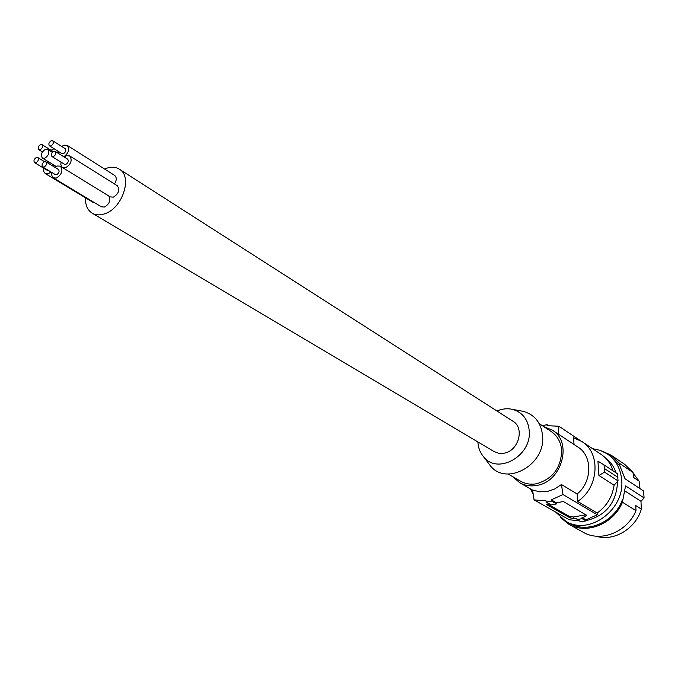 <?xml version="1.0" encoding="UTF-8"?>
<svg xmlns="http://www.w3.org/2000/svg" width="678" height="678" viewBox="0 0 678 678"><rect width="100%" height="100%" fill="white"/><g stroke="black" fill="none" stroke-linecap="round" stroke-linejoin="round"><path stroke-width="1.02" d="M85.496 197.798C85.25 205.027 87.47 210.146 92.157 213.163C95.564 215.129 99.539 215.401 104.09 213.985C122.209 209.121 133.134 176.577 119.294 169.144C115.718 166.949 111.523 166.635 106.717 168.212L104.607 169.051M92.157 213.163L494.237 451.658L498.932 453.336L504.11 453.201C518.551 451.023 524.899 427.937 512.983 421.258L119.294 169.144M496.966 411.004C502.254 408.724 507.483 408.198 512.636 409.402C522.594 412.368 528.128 419.538 529.247 430.92C531.721 456.158 497.381 475.151 483.49 456.684C480.092 452.616 478.227 447.709 477.88 441.954M520.551 410.851L523.458 411.385C534.9 414.783 541.29 423.013 542.62 436.056C545.561 465.049 506.068 486.702 490.126 465.455L488.346 463.099M539.188 423.623L551.222 431.539C557.502 435.869 560.994 442.234 561.681 450.616C561.037 467.905 552.68 478.948 536.62 483.736C530.781 484.787 525.433 483.939 520.594 481.21L508.127 474.015M512.949 476.795L519.772 482.761C524.891 485.634 530.535 486.524 536.713 485.423C561.918 481.948 572.935 442.031 552.239 430.106L543.841 426.682M579.198 520.848L569.24 519.729L534.069 499.872L532.561 489.957L539.62 491.83L547.171 491.525L554.629 489.024L561.443 484.524L562.994 494.525L551.273 499.856L556.426 502.83L563.384 501.534L586.716 515.382L585.08 516.644L582.029 517.577L582.097 518.653L576.97 519.56L576.902 518.475L573.817 518.636L570.062 517.873L546.638 504.585L549.536 503.915M576.97 519.56L580.91 521.806L586.021 520.907L585.953 519.831L597.293 514.788L597.174 513.017C606.708 506.11 612.353 496.847 614.09 485.211L618.048 480.914L604.564 472.151L598.911 475.473L597.928 461.125L604.056 464.93L604.564 472.151M612.988 470.82C610.827 463.811 606.895 458.353 601.174 454.446L581.961 441.581L573.605 437.776L574.029 444.48M604.056 464.93L617.522 473.803L618.048 480.914M617.904 477.337L604.412 468.506M597.174 513.017L577.631 501.432C598.844 487.762 601.089 453.15 581.961 441.581M614.09 485.211L598.911 475.473M577.631 501.432L577.156 493.982C592.377 481.744 592.665 455.947 577.978 447.09L552.239 430.106M579.97 440.361L558.918 426.259L558.503 434.242M558.918 426.259L547.061 425.657L547.129 424.665L548.4 425.504M542.281 425.657L547.129 424.665M533.23 494.44L530.476 488.914M556.426 502.83L556.494 503.94L551.248 504.898L546.205 502.017L546.01 500.822L534.069 499.872M547.527 503.974L569.995 516.746L573.715 516.967L585.995 514.704M585.953 519.831L582.029 517.577M597.293 514.788L562.994 494.525M556.494 503.94L551.468 501.05L546.205 502.017M551.468 501.05L551.273 499.856M586.021 520.907L582.097 518.653M577.156 493.982L561.443 484.524M616.056 472.846C614.014 466.659 610.514 461.735 605.547 458.065M586.004 520.679C605.979 515.755 616.514 502.669 617.599 481.405M555.46 511.941L565.757 521.246C589.046 536.01 625.158 509.636 621.667 479.795C620.582 468.54 615.793 459.904 607.285 453.904L600.259 450.353L592.521 448.65M601.674 450.895L611.319 455.311L619.59 463.421L619.845 465.769L625.023 478.753L643.541 490.957L644.1 497.923L625.557 485.872L622.811 500.084L622.37 499.813C614.531 522.187 587.097 534.027 569.317 523.246L565.757 521.246M619.845 465.769L610.666 456.184L607.285 453.904M622.37 499.813L622.472 502.237C613.522 524.026 586.478 534.84 568.834 524.23L560.562 517.594M619.59 463.421L633.032 472.49L633.591 477.456L639.134 481.16L639.973 488.609M644.1 497.923L640.981 501.296L641.329 509.11C635.718 528.865 613.59 541.917 596.081 536.171M633.108 473.159L639.134 481.16M611.319 455.311L624.845 464.472L633.032 472.49M622.472 502.237L635.989 510.704C627.226 532.12 600.564 542.688 583.088 532.196L568.834 524.23M635.989 510.704L635.769 505.593L641.329 509.11M640.981 501.296L625.133 491.101M40.57 144.524C38.171 146.16 37.578 147.889 38.79 149.711L40.172 149.779C42.57 148.151 43.163 146.423 41.96 144.592L40.57 144.524M45.418 149.355C41.383 152.101 40.392 155.008 42.451 158.076L44.765 158.203C48.799 155.465 49.799 152.558 47.748 149.482L45.418 149.355M51.875 172.5L51.672 174.899L52.511 177.153L53.316 177.865L56.435 178.043C61.944 174.348 63.274 170.39 60.444 166.186L57.283 166L55.003 167.364M53.316 177.865L101.412 206.832L104.488 207.053C109.472 204.019 110.921 200.341 108.836 196.01M42.731 166.966L55.299 174.577L56.672 174.653C59.088 173.034 59.672 171.297 58.427 169.458L45.884 161.796L44.502 161.72C42.07 163.364 41.485 165.118 42.731 166.966L44.104 167.042C46.536 165.39 47.129 163.644 45.884 161.796M48.757 161.932L47.409 162.728M43.799 168.237L43.748 171.458L45.223 173.56L48.299 173.729L51.003 171.975M45.223 173.56L93.361 202.536L95.005 202.976M34.612 162.678L35.976 162.745C38.383 161.101 38.977 159.364 37.748 157.533L36.375 157.457C33.968 159.101 33.375 160.839 34.612 162.678L47.189 170.288L48.418 170.407M53.825 166.644L53.918 165.093M61.071 162.152L60.85 164.551L61.673 166.813L62.478 167.542L65.656 167.729C71.156 164.051 72.504 160.101 69.69 155.898L66.478 155.703L64.24 157.033M62.478 167.542L110.311 196.917L113.438 197.145C118.819 193.637 120.091 189.823 117.26 185.696L69.69 155.898M51.986 156.542L64.486 164.262L65.885 164.347C68.3 162.728 68.885 161 67.647 159.161L55.181 151.389L53.774 151.313C51.342 152.948 50.748 154.694 51.986 156.542L53.384 156.618C55.816 154.982 56.41 153.236 55.181 151.389M63.859 156.796C68.792 152.872 69.902 149.058 67.181 145.363L63.961 145.168L61.766 146.473M58.588 151.558L58.342 153.355M49.502 145.88L61.969 153.669L63.368 153.745C65.766 152.135 66.351 150.423 65.139 148.592L52.698 140.761L51.291 140.685C48.884 142.321 48.282 144.05 49.502 145.88L50.909 145.956C53.316 144.329 53.909 142.592 52.698 140.761M54.079 148.736L51.087 150.27M58.037 153.169L57.867 151.101M114.472 183.95C116.769 180.246 116.828 177.399 114.641 175.407L67.181 145.363M584.978 514.975L585.08 516.644M573.715 516.967L573.817 518.636M546.604 504.101L546.638 504.585M569.995 516.746L570.062 517.873M483.49 456.684L490.126 465.455M532.586 490.118L519.772 482.761M512.636 409.402L523.458 411.385M56.215 166.5L42.451 158.076M42.4 151.931L38.79 149.711M52.342 152.338L47.748 149.482M44.57 161.695L37.748 157.533M53.206 151.584L41.96 144.592M61.918 167.102L60.444 166.186"/></g></svg>
